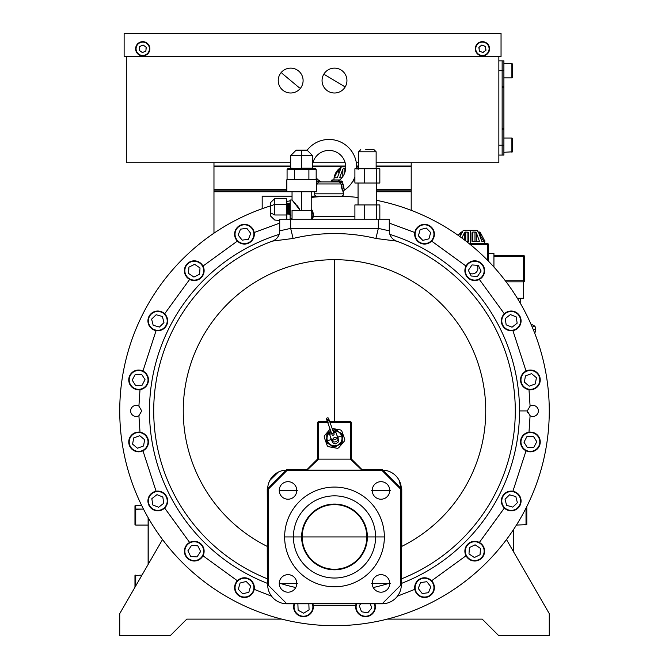 <?xml version="1.0" encoding="UTF-8"?>
<svg xmlns="http://www.w3.org/2000/svg" width="669" height="669" viewBox="0 0 669 669"><rect width="100%" height="100%" fill="white"/><g stroke="black" fill="none" stroke-linecap="round" stroke-linejoin="round"><path stroke-width="1" d="M520.273 503.54A9.416 9.416 0 0 1 508.641 510.029A9.416 9.416 0 0 1 502.151 498.397A9.416 9.416 0 0 1 513.784 491.907A9.416 9.416 0 0 1 520.273 503.54L520.699 503.657A9.859 9.859 0 0 1 508.515 510.455A9.859 9.859 0 0 1 501.725 498.271A9.859 9.859 0 0 1 513.901 491.481A9.859 9.859 0 0 1 520.699 503.657L520.273 503.54M512.839 507.119L506.592 505.346L505.045 499.216L509.586 494.809L515.832 496.582L517.38 502.712L512.839 507.119M290.672 168.22L290.12 168.772L301.627 168.772L301.627 155.626L301.627 168.22L312.582 168.22L313.134 168.772L290.672 168.22L290.672 155.626L312.582 155.626L301.627 155.626L301.627 150.149L307.104 150.149L301.627 150.149L301.627 155.626L290.672 155.626L296.15 150.149L301.627 150.149L296.15 150.149M290.12 168.772L291.768 168.772M305.775 168.772L306.477 168.772M307.807 168.772L287.712 168.772L287.076 169.316L308.902 169.316L308.902 179.727M315.542 168.772L308.585 168.772L308.902 169.316L308.585 168.772L315.542 168.772L316.178 169.316L308.902 169.316M301.627 179.727L286.834 179.727L286.834 191.786L213.971 191.786L316.42 191.786L316.42 179.727L287.076 179.727L287.076 169.316M299.102 210.409L299.352 209.313L299.102 210.409L299.352 209.313L292.044 199.998L296.116 204.288M299.294 208.787L297.462 205.826M292.044 219.173L292.044 210.409L301.627 210.409L301.627 191.786L301.627 210.409L311.219 210.409L311.219 219.173M292.044 191.786L292.044 199.998L290.12 199.998L290.12 218.629L292.044 218.629M290.179 214.624L290.12 215.443L290.823 215.443L290.179 214.624M290.12 204.145L289.167 214.607L289.71 204.02L290.12 212.775M289.317 212.943L288.924 203.301L288.071 214.607L288.615 204.02L289.167 214.607M288.222 212.943L287.829 203.301L286.976 214.607L287.519 204.02L288.071 214.607M287.126 212.943L286.834 204.145M286.616 204.756L286.29 214.481M286.29 205.851L286.374 204.38M286.524 204.622L286.976 214.607M290.405 214.933L290.622 215.443L290.538 214.724M301.627 210.409L311.219 210.409L311.219 191.786M316.178 179.727L316.178 169.316M294.352 179.727L294.352 169.316L294.352 179.727M294.669 168.772L294.352 169.316M286.29 219.173L286.29 214.983L274.783 214.983L270.401 212.784L270.401 202.74L274.783 198.568L286.29 198.568L286.834 200.274L286.834 214.08L286.29 214.983L286.29 204.237L286.834 205.048L286.834 218.345M274.783 214.983L274.783 204.237L270.401 206.211L270.401 215.886L274.783 220.059L279.717 220.427M274.783 198.568L274.783 204.237L286.29 204.237L286.29 198.568L286.29 204.237M286.533 219.173L286.767 218.52M286.834 204.547L286.834 214.08M286.834 212.207L286.834 205.048M365.776 149.597L373.946 149.597L365.776 149.597M365.249 151.788L376.137 151.788L358.609 151.788L360.8 149.597M354.904 168.772L364.229 168.772L364.229 183.013L354.904 183.013L354.904 168.772L379.841 168.772L379.841 183.013L376.697 183.013L376.697 168.772M364.229 168.772L364.229 183.013L376.697 183.013L376.689 204.931L379.841 204.931L379.841 219.173M354.904 204.931L354.904 219.173L354.904 204.931L376.697 204.931L376.697 219.173L376.697 204.931M364.229 219.173L364.229 204.931M330.085 435.703L332.209 441.699L329.591 434.323L330.712 430.945L329.591 434.323L335.788 432.124L332.777 430.209L335.788 432.124L338.405 439.491L337.243 437.944L334.166 437.534L332.125 439.792L332.209 441.699L329.591 434.323M327.902 419.772A1.095 0.995 160.4 0 1 327.233 417.899A1.095 0.995 160.4 0 1 328.604 418.468A1.095 0.995 160.4 0 1 327.902 419.772L328.069 420.241A1.095 0.995 160.4 0 1 328.73 422.114A1.095 0.995 160.4 0 1 328.069 420.241L327.902 419.772M326.539 419.204L332.016 434.599A1.095 0.995 -19.6 0 0 334.082 433.872L328.604 418.468M332.025 440.486L337.786 438.438M331.949 440.963A3.671 3.671 0 0 1 331.038 439.55L327.425 440.838A7.51 7.51 0 0 1 329.524 432.701A7.51 7.51 0 0 0 337.017 445.395A7.51 7.51 0 0 0 341.575 435.803L337.962 437.091A3.671 3.671 0 0 1 338.146 438.755M338.121 438.897A3.671 3.671 0 0 1 332.058 441.055M342.068 434.917A2.191 2.191 0 0 0 340.914 433.052A2.191 2.191 0 0 1 342.068 434.917L342.269 441.239A2.191 2.191 0 0 1 341.232 443.171L335.855 446.507A2.191 2.191 0 0 1 333.664 446.574L328.086 443.589A2.191 2.191 0 0 1 326.932 441.724L326.731 435.402A2.191 2.191 0 0 1 327.768 433.47L329.658 432.299M340.914 433.052L335.336 430.067A2.191 2.191 0 0 0 333.145 430.134L333.02 430.209M327.057 442.393A2.191 2.191 0 0 1 326.932 441.724M341.575 435.803A7.51 7.51 0 0 0 334.809 430.819A7.51 7.51 0 0 1 341.575 435.803L337.962 437.091A3.671 3.671 0 0 0 337.051 435.678M327.425 440.838L331.038 439.55A3.671 3.671 0 0 1 330.854 437.886M330.076 429.147L324.741 435.41A2.191 2.191 0 0 0 324.348 437.568L327.099 445.311A2.191 2.191 0 0 0 328.772 446.733L336.858 448.222A2.191 2.191 0 0 0 338.924 447.486L344.259 441.231A2.191 2.191 0 0 0 344.652 439.073L341.901 431.321A2.191 2.191 0 0 0 340.228 429.899L332.142 428.419M326.388 440.043L326.807 437.743L326.388 440.043A2.191 2.191 0 0 0 326.957 441.95M342.612 436.598L342.194 438.897L342.612 436.598A2.191 2.191 0 0 0 342.043 434.691M341.901 431.321A2.191 2.191 0 0 0 340.228 429.899M337.067 430.426L338.849 431.948L337.067 430.426A2.191 2.191 0 0 0 335.127 429.966M340.053 444.484L337.845 445.27L340.053 444.484A2.191 2.191 0 0 0 341.416 443.037M333.873 446.675A2.191 2.191 0 0 1 331.933 446.206L330.152 444.693M328.947 432.157L329.909 431.814L328.947 432.157A2.191 2.191 0 0 0 327.584 433.604M138.909 406.116L141.711 410.925L138.909 415.733A5.536 5.536 0 0 1 130.639 410.925A5.536 5.536 0 0 1 138.909 406.116L140.005 389.667M142.957 371.044L156.094 330.603M164.658 313.811L189.653 279.408M202.983 266.078L237.386 241.083M254.178 232.528L279.717 223.103M313.234 216.438L354.904 216.346M389.283 223.103L414.822 232.528M431.614 241.083L466.017 266.078M479.347 279.408L504.342 313.811M512.906 330.603L526.043 371.044M528.995 389.667L530.091 406.116A5.536 5.536 0 0 1 538.361 410.925A5.536 5.536 0 0 1 530.091 415.733L527.289 410.925L530.091 406.116M401.341 583.452A185.02 185.02 0 0 0 519.52 410.925L527.289 410.925A5.536 5.536 0 0 0 527.481 412.372M395.772 240.832A180.797 180.797 0 0 1 401.684 578.777L400.397 579.287M268.603 579.287L267.316 578.777L267.24 546.389A151.244 151.244 0 0 1 334.5 259.681A151.244 151.244 0 0 1 401.76 546.389L401.76 489.123L382.074 469.437L361.837 469.437L351.451 459.043L351.451 422.407L350.355 421.319L350.389 421.88L329.817 421.88M389.124 230.68L389.283 230.797A10.955 10.955 0 0 0 396.483 241.091L375.911 238.465L378.328 228.38L389.283 230.83L389.283 219.173L378.328 219.173L378.328 228.38L290.672 228.38L290.672 219.173L378.328 219.173M378.328 228.38L375.911 238.465A177.369 177.369 0 0 0 293.089 238.465L272.517 241.091A180.797 180.797 0 0 1 273.228 240.832M267.316 578.777A0.552 0.552 0 0 1 267.659 579.287L267.659 584.597L286.834 603.773A19.175 19.175 0 0 1 267.659 584.597L267.24 489.123L268.21 489.273L286.834 470.642L382.166 470.642L382.166 470.098L286.834 470.098A19.175 19.175 0 0 0 267.659 489.273L267.659 579.287A0.552 0.552 0 0 0 267.316 578.777A180.797 180.797 0 0 1 272.517 241.091L272.526 241.083A10.955 10.955 0 0 0 279.717 230.797M183.256 410.925A151.244 151.244 0 0 1 334.5 259.681L334.5 421.319L350.355 421.319M296.777 490.444A8.764 8.764 0 0 1 288.013 499.216A8.764 8.764 0 0 1 279.249 490.444L297.329 490.444L279.249 490.444A8.764 8.764 0 0 1 288.013 481.68A8.764 8.764 0 0 1 296.777 490.444A8.764 8.764 0 0 1 288.013 499.216A8.764 8.764 0 0 1 279.249 490.444A8.764 8.764 0 0 1 288.013 481.68A8.764 8.764 0 0 1 296.777 490.444M296.777 583.427A8.764 8.764 0 0 1 288.013 592.19A8.764 8.764 0 0 1 279.249 583.427L297.329 583.427L279.249 583.427A8.764 8.764 0 0 1 288.013 574.654A8.764 8.764 0 0 1 296.777 583.427A8.764 8.764 0 0 0 288.013 574.654A8.764 8.764 0 0 0 279.249 583.427M389.751 583.427A8.764 8.764 0 0 1 380.987 592.19A8.764 8.764 0 0 1 372.223 583.427A8.764 8.764 0 0 1 380.987 574.654A8.764 8.764 0 0 1 389.751 583.427A8.764 8.764 0 0 0 380.987 574.654A8.764 8.764 0 0 0 372.223 583.427M390.303 583.427L371.671 583.427M389.751 490.444A8.764 8.764 0 0 1 380.987 499.216A8.764 8.764 0 0 1 372.223 490.444A8.764 8.764 0 0 1 380.987 481.68A8.764 8.764 0 0 1 389.751 490.444A8.764 8.764 0 0 1 380.987 499.216A8.764 8.764 0 0 1 372.223 490.444A8.764 8.764 0 0 1 380.987 481.68A8.764 8.764 0 0 1 389.751 490.444M390.303 490.444L371.671 490.444L390.303 490.444M384.357 536.931A49.857 49.857 0 0 1 334.5 586.788A49.857 49.857 0 0 1 284.643 536.931L384.901 536.931L284.643 536.931A49.857 49.857 0 0 1 334.5 487.082A49.857 49.857 0 0 1 384.357 536.931L384.901 536.931L384.357 536.931A49.857 49.857 0 0 0 334.5 487.082A49.857 49.857 0 0 0 284.643 536.931M119.734 410.925A214.766 214.766 0 0 1 270.401 205.952A214.766 214.766 0 0 0 119.734 410.925L119.734 410.925A214.766 214.766 0 0 0 334.5 625.691A214.766 214.766 0 0 0 549.266 410.925A214.766 214.766 0 0 1 334.5 625.691A214.766 214.766 0 0 1 119.734 410.925A214.766 214.766 0 0 0 334.5 625.691A214.766 214.766 0 0 1 119.734 410.925M286.834 201.52A214.766 214.766 0 0 1 290.12 200.8A214.766 214.766 0 0 0 286.834 201.52M311.219 197.43A214.766 214.766 0 0 1 358.057 197.464A214.766 214.766 0 0 0 311.219 197.43M376.689 200.349A214.766 214.766 0 0 1 549.266 410.925L549.266 410.925A214.766 214.766 0 0 0 376.689 200.349A214.766 214.766 0 0 1 549.266 410.925A214.766 214.766 0 0 0 376.689 200.349M401.341 578.911A180.797 180.797 0 0 1 400.79 579.128A180.797 180.797 0 0 0 401.341 578.911M389.283 230.797A10.955 10.955 0 0 0 396.483 241.091A180.797 180.797 0 0 1 401.684 578.777A0.552 0.552 0 0 0 401.341 579.287L401.341 489.273L399.117 480.317M366.821 536.931A32.321 32.321 0 0 1 334.5 569.26A32.321 32.321 0 0 1 302.179 536.931A32.321 32.321 0 0 1 334.5 504.61A32.321 32.321 0 0 1 366.821 536.931L302.179 536.931L366.821 536.931A32.321 32.321 0 0 0 334.5 504.61A32.321 32.321 0 0 0 302.179 536.931M293.089 238.465L290.672 228.38L279.717 230.83L290.672 228.38L290.672 219.173L279.717 219.173L279.717 230.83A10.955 10.955 0 0 1 272.509 241.124M396.491 241.124A10.955 10.955 -0 0 1 389.283 230.83M267.659 584.597A19.175 19.175 0 0 0 286.834 603.773L382.166 603.773L401.341 584.597A19.175 19.175 0 0 1 382.166 603.773A19.175 19.175 0 0 0 401.341 584.597L401.341 579.287L400.79 579.287M400.79 584.597L400.79 489.273L401.76 489.123M268.21 489.273L268.21 584.597M330.009 422.432L350.389 422.432L350.389 459.135L361.896 470.098L350.932 459.135L350.932 422.432L351.451 422.407M327.492 421.88L318.611 421.88L318.068 422.432L318.068 459.135L307.104 470.098L318.611 459.135L318.611 422.432L327.685 422.432M350.389 422.432L350.389 421.88A0.552 0.552 0 0 1 350.932 422.432L350.389 421.88M267.24 489.123L286.926 469.437L307.163 469.437L317.549 459.043L317.549 422.407L318.068 422.432A0.552 0.552 0 0 1 318.611 421.88L318.611 422.432M318.068 422.432L318.068 459.135L307.104 470.098L307.163 469.437M318.611 421.88L318.645 421.319L327.292 421.319M361.896 470.098L361.837 469.437L361.896 470.098L350.932 459.135L350.932 422.432L350.932 459.135L351.451 459.043M382.074 469.437L382.166 470.098A19.175 19.175 0 0 1 401.341 489.273L401.341 579.287M279.993 471.361L279.383 471.603L279.993 471.361M278.312 472.097L269.808 480.451L278.312 472.097M269.114 481.948L268.135 485.033L269.114 481.948M334.5 259.681L334.5 421.319L329.616 421.319M317.549 422.407L318.645 421.319M389.743 583.075A180.797 180.797 0 0 1 373.243 587.524A180.797 180.797 0 0 0 389.743 583.075M295.757 587.524A180.797 180.797 0 0 1 279.257 583.075A180.797 180.797 0 0 0 295.757 587.524M267.659 579.287L268.21 579.287M268.21 579.128A180.797 180.797 0 0 1 267.659 578.911M530.091 415.733L528.995 432.191M526.043 450.806L512.906 491.247M504.342 508.047L479.347 542.45M466.017 555.772L431.614 580.767L466.017 555.772M414.822 589.33L397.453 596.171M355.766 605.42L313.234 605.42M271.547 596.171L254.178 589.33M237.386 580.767L202.983 555.772M189.653 542.45L164.658 508.047M156.094 491.247L142.957 450.806M140.005 432.191L138.909 415.733M389.893 234.393A185.02 185.02 0 0 1 519.52 410.925L527.289 410.925M334.5 196.168A214.766 214.766 0 0 1 358.057 197.464A214.766 214.766 0 0 0 334.5 196.168M482.558 556.407A9.416 9.416 0 0 1 469.496 558.983A9.416 9.416 0 0 1 466.912 545.921A9.416 9.416 0 0 1 479.982 543.345A9.416 9.416 0 0 1 482.558 556.407A9.416 9.416 0 0 1 469.496 558.983A9.416 9.416 0 0 1 466.912 545.921M482.926 556.658A9.859 9.859 0 0 1 469.245 559.351A9.859 9.859 0 0 1 466.544 545.67A9.859 9.859 0 0 1 480.233 542.977A9.859 9.859 0 0 1 482.926 556.658M480.058 554.735L474.38 557.52L468.986 553.907L469.412 547.593L475.09 544.809L480.484 548.421L480.058 554.735L480.484 548.421L480.058 554.735L474.38 557.52M418.443 579.881L418.719 580.232A9.416 9.416 0 0 1 431.948 581.821A9.416 9.416 0 0 1 430.359 595.042A9.416 9.416 0 0 1 417.13 593.453A9.416 9.416 0 0 1 418.719 580.232L418.443 579.881A9.859 9.859 0 0 1 432.291 581.545A9.859 9.859 0 0 1 430.627 595.393A9.859 9.859 0 0 1 416.787 593.729A9.859 9.859 0 0 1 418.443 579.881A9.859 9.859 0 0 1 432.291 581.545A9.859 9.859 0 0 1 430.627 595.393M428.495 592.675L422.239 593.57L418.225 588.469L420.575 582.599L426.839 581.696L430.853 586.805L428.495 592.675M422.239 593.57L418.225 588.469M368.77 615.656A9.416 9.416 0 0 1 356.61 603.773A9.416 9.416 0 0 0 368.77 615.656A9.416 9.416 0 0 0 374.439 603.773M368.92 616.065A9.859 9.859 0 0 1 356.142 603.773A9.859 9.859 0 0 0 368.92 616.065A9.859 9.859 0 0 0 374.908 603.773A9.859 9.859 0 0 1 368.92 616.065M370.25 603.773L371.788 607.97L367.733 612.829L361.503 611.75L359.261 605.654L360.825 603.773L359.261 605.654L361.503 611.75L367.733 612.829L371.788 607.97M303.826 616.224A9.416 9.416 0 0 0 312.39 603.773A9.416 9.416 0 0 1 303.826 616.224A9.416 9.416 0 0 1 294.561 603.773M312.858 603.773A9.859 9.859 0 0 1 303.843 616.667A9.859 9.859 0 0 1 294.092 603.773M298.123 610.262L303.718 613.214L309.07 609.852L303.718 613.214L298.123 610.262L297.881 603.773M308.844 603.773L309.07 609.852M241.894 596.698A9.416 9.416 0 0 1 235.404 585.066A9.416 9.416 0 0 1 247.037 578.576A9.416 9.416 0 0 1 253.526 590.209A9.416 9.416 0 0 1 241.894 596.698L241.768 597.124A9.859 9.859 0 0 1 234.978 584.94A9.859 9.859 0 0 1 247.154 578.15A9.859 9.859 0 0 1 253.952 590.326A9.859 9.859 0 0 1 241.768 597.124L241.894 596.698M238.306 589.264L240.079 583.017L246.209 581.47L250.616 586.011L248.843 592.257L242.713 593.804L238.306 589.264M189.018 558.983A9.416 9.416 0 0 1 186.442 545.921A9.416 9.416 0 0 1 199.504 543.345A9.416 9.416 0 0 1 202.088 556.407A9.416 9.416 0 0 1 189.018 558.983M188.767 559.351A9.859 9.859 0 0 1 186.074 545.67A9.859 9.859 0 0 1 199.755 542.977A9.859 9.859 0 0 1 202.456 556.658A9.859 9.859 0 0 1 188.767 559.351M187.905 550.813L191.518 545.419L197.832 545.837L200.625 551.515L197.004 556.909L190.69 556.491L187.905 550.813M191.518 545.419L197.832 545.837L200.625 551.515M150.383 506.784A9.416 9.416 0 0 1 151.972 493.555A9.416 9.416 0 0 1 165.193 495.144A9.416 9.416 0 0 1 163.612 508.373A9.416 9.416 0 0 1 150.383 506.784M150.032 507.06A9.859 9.859 0 0 1 151.696 493.212A9.859 9.859 0 0 1 165.544 494.876A9.859 9.859 0 0 1 163.88 508.716A9.859 9.859 0 0 1 150.032 507.06A9.859 9.859 0 0 0 163.88 508.716A9.859 9.859 0 0 0 165.544 494.876M162.835 497.008L163.729 503.264L158.62 507.278L152.749 504.928L151.855 498.664L156.956 494.65L162.835 497.008M151.855 498.664L156.956 494.65M129.778 445.194A9.416 9.416 0 0 1 135.372 433.111A9.416 9.416 0 0 1 147.456 438.705A9.416 9.416 0 0 1 141.861 450.797A9.416 9.416 0 0 1 129.778 445.194M129.36 445.353A9.859 9.859 0 0 1 135.222 432.692A9.859 9.859 0 0 1 147.874 438.555A9.859 9.859 0 0 1 142.012 451.207A9.859 9.859 0 0 1 129.36 445.353M133.683 437.927L132.596 444.157L133.683 437.927L139.779 435.686L144.629 439.742L143.551 445.972L137.454 448.213L132.596 444.157L137.454 448.213M129.201 380.26A9.416 9.416 0 0 1 138.266 370.492A9.416 9.416 0 0 1 148.025 379.549A9.416 9.416 0 0 1 138.968 389.316A9.416 9.416 0 0 1 129.201 380.26M128.757 380.276A9.859 9.859 0 0 1 138.249 370.049A9.859 9.859 0 0 1 148.468 379.532A9.859 9.859 0 0 1 138.985 389.759A9.859 9.859 0 0 1 128.757 380.276A9.859 9.859 0 0 0 138.985 389.759A9.859 9.859 0 0 0 148.468 379.532M135.163 374.548L132.211 380.143L135.163 374.548L141.652 374.306L145.022 379.658L142.071 385.252L135.581 385.495L132.211 380.143L135.581 385.495M148.727 318.319A9.416 9.416 0 0 1 160.359 311.829A9.416 9.416 0 0 1 166.849 323.462A9.416 9.416 0 0 1 155.216 329.951A9.416 9.416 0 0 1 148.727 318.319A9.416 9.416 0 0 0 155.216 329.951A9.416 9.416 0 0 0 166.849 323.462M148.301 318.193A9.859 9.859 0 0 1 160.485 311.403A9.859 9.859 0 0 1 167.275 323.579A9.859 9.859 0 0 1 155.099 330.377A9.859 9.859 0 0 1 148.301 318.193A9.859 9.859 0 0 1 160.485 311.403A9.859 9.859 0 0 1 167.275 323.579A9.859 9.859 0 0 1 155.099 330.377A9.859 9.859 0 0 1 148.301 318.193M163.955 322.642L159.414 327.049L153.168 325.276L151.62 319.138L156.161 314.731L162.408 316.504L163.955 322.642M186.442 265.442A9.416 9.416 0 0 1 199.504 262.867A9.416 9.416 0 0 1 202.088 275.937A9.416 9.416 0 0 1 189.018 278.513A9.416 9.416 0 0 1 186.442 265.442A9.416 9.416 0 0 0 189.018 278.513A9.416 9.416 0 0 0 202.088 275.937M186.074 265.2A9.859 9.859 0 0 1 199.755 262.499A9.859 9.859 0 0 1 202.456 276.18A9.859 9.859 0 0 1 188.767 278.881A9.859 9.859 0 0 1 186.074 265.2A9.859 9.859 0 0 1 199.755 262.499A9.859 9.859 0 0 1 202.456 276.18M194.62 264.33L200.014 267.951L199.588 274.257L193.91 277.05L188.516 273.429L188.942 267.115L194.62 264.33M238.641 226.808A9.416 9.416 0 0 1 251.87 228.397A9.416 9.416 0 0 1 250.281 241.626A9.416 9.416 0 0 1 237.052 240.037A9.416 9.416 0 0 1 238.641 226.808A9.416 9.416 0 0 1 251.87 228.397A9.416 9.416 0 0 1 250.281 241.626L250.557 241.969A9.859 9.859 0 0 1 236.709 240.313A9.859 9.859 0 0 1 238.373 226.465A9.859 9.859 0 0 1 252.213 228.121A9.859 9.859 0 0 1 250.557 241.969A9.859 9.859 0 0 0 252.213 228.121A9.859 9.859 0 0 0 238.373 226.465M240.506 229.174L246.761 228.28L250.775 233.389L248.425 239.259L242.161 240.154L238.147 235.045L240.506 229.174M311.219 209.673A9.416 9.416 0 0 1 311.938 219.173A9.416 9.416 0 0 0 311.219 209.673M311.219 208.929A9.859 9.859 0 0 1 312.431 219.173M427.106 225.16A9.416 9.416 0 0 1 433.596 236.793A9.416 9.416 0 0 1 421.963 243.282A9.416 9.416 0 0 1 415.474 231.641A9.416 9.416 0 0 1 427.106 225.16L427.232 224.734A9.859 9.859 0 0 1 434.022 236.91A9.859 9.859 0 0 1 421.846 243.7A9.859 9.859 0 0 1 415.048 231.524A9.859 9.859 0 0 1 427.232 224.734L427.106 225.16A9.416 9.416 0 0 0 415.474 231.641A9.416 9.416 0 0 0 421.963 243.282M421.846 243.7A9.859 9.859 0 0 1 415.048 231.524A9.859 9.859 0 0 1 427.232 224.734M422.791 240.38L418.384 235.848L420.157 229.601L426.287 228.054L430.694 232.586L428.921 238.833L422.791 240.38M420.157 229.601L426.287 228.054M479.982 262.867A9.416 9.416 0 0 1 482.558 275.937A9.416 9.416 0 0 1 469.496 278.513A9.416 9.416 0 0 1 466.912 265.442A9.416 9.416 0 0 1 479.982 262.867M480.233 262.499A9.859 9.859 0 0 1 482.926 276.18A9.859 9.859 0 0 1 469.245 278.881A9.859 9.859 0 0 1 466.544 265.2A9.859 9.859 0 0 1 480.233 262.499A9.859 9.859 0 0 1 482.926 276.18A9.859 9.859 0 0 1 469.245 278.881M481.095 271.045L477.482 276.439L471.168 276.013L468.375 270.335L471.996 264.941L478.31 265.367L481.095 271.045M518.617 315.074A9.416 9.416 0 0 1 517.028 328.295A9.416 9.416 0 0 1 503.807 326.706A9.416 9.416 0 0 1 505.388 313.485A9.416 9.416 0 0 1 518.617 315.074M518.968 314.798A9.859 9.859 0 0 1 517.304 328.646A9.859 9.859 0 0 1 503.456 326.982A9.859 9.859 0 0 1 505.12 313.134A9.859 9.859 0 0 1 518.968 314.798M510.38 314.572L505.271 318.586L510.38 314.572L516.251 316.93L517.145 323.194L512.044 327.2L506.165 324.85L505.271 318.586L506.165 324.85M539.222 376.655A9.416 9.416 0 0 1 533.628 388.748A9.416 9.416 0 0 1 521.544 383.145A9.416 9.416 0 0 1 527.139 371.061A9.416 9.416 0 0 1 539.222 376.655L539.64 376.505A9.859 9.859 0 0 1 533.778 389.157A9.859 9.859 0 0 1 521.126 383.304A9.859 9.859 0 0 1 526.988 370.643A9.859 9.859 0 0 1 539.64 376.505L539.222 376.655A9.416 9.416 0 0 1 533.628 388.748A9.416 9.416 0 0 1 521.544 383.145M521.126 383.304A9.859 9.859 0 0 1 526.988 370.643A9.859 9.859 0 0 1 539.64 376.505M535.317 383.922L536.404 377.692L535.317 383.922L529.221 386.164L524.371 382.108L525.449 375.878L531.546 373.637L525.449 375.878L531.546 373.637L536.404 377.692L531.546 373.637M539.799 441.599A9.416 9.416 0 0 1 530.734 451.366A9.416 9.416 0 0 1 520.975 442.309A9.416 9.416 0 0 1 530.032 432.542A9.416 9.416 0 0 1 539.799 441.599M540.243 441.582A9.859 9.859 0 0 1 530.751 451.809A9.859 9.859 0 0 1 520.532 442.326A9.859 9.859 0 0 1 530.015 432.099A9.859 9.859 0 0 1 540.243 441.582M533.837 447.302L536.789 441.707L533.837 447.302L527.348 447.553L523.978 442.192L526.929 436.598L533.419 436.355L536.789 441.707L533.419 436.355L526.929 436.598M517.354 298.29L523.509 298.29L523.509 281.85L511.459 281.85L523.509 281.85A1.095 1.095 0 0 0 524.605 280.754L524.605 256.645L523.509 256.645L523.509 255.55A1.095 1.095 0 0 1 524.605 256.645M520.223 303.09L520.223 298.29M505.312 280.754L524.605 280.754A1.095 1.095 0 0 1 523.509 281.85L523.509 280.754L523.509 281.85L506.149 281.85M488.445 253.359L493.931 253.359L493.931 267.031M488.445 261.186L488.445 244.595A1.095 1.095 0 0 0 487.35 243.499L469.002 243.499L487.35 243.499L487.35 244.595L487.35 243.499L485.159 243.499L477.148 230.353L485.159 243.499M488.445 244.595L487.35 244.595L487.35 260.065L487.35 244.595L470.357 244.595M493.931 255.55L523.509 255.55L493.931 255.55M523.509 280.754L523.509 255.55M476.311 241.308L476.311 232.762L479.489 241.308L472.013 241.308L472.013 232.762L472.824 232.009L475.534 232.143L474.99 232.009L474.99 241.308M476.311 232.762L474.99 232.009M472.824 241.308L472.824 232.009L472.013 232.762L472.013 241.308M478.636 232.762L478.46 232.009L480.409 232.762L484.908 241.308L481.814 241.308L478.46 232.009M484.858 241.016L484.774 240.564M480.409 235.856L480.409 232.762L479.355 232.009L479.355 233.824M463.592 230.353L458.073 235.279L463.592 230.353L470.366 230.353L470.366 243.499L470.366 230.353L477.148 230.353M466.226 241.308L468.726 241.308L468.693 232.528L465.749 232.009L464.428 232.762L461.886 238.022M460.004 236.659L462.279 232.009L461.384 233.824L461.384 232.009L460.632 232.494M460.331 235.856L460.331 232.762L461.384 232.009L458.148 235.329M462.103 232.762L462.279 232.009L462.103 232.762L462.279 232.009L462.103 232.762L462.279 232.009L461.384 232.009L461.384 233.824M462.279 232.009L462.279 232.511M467.915 232.009L467.915 241.308M465.749 240.94L465.749 232.009L464.428 232.762L464.428 239.928M533.252 329.566A1.647 1.405 -0 0 1 535.568 330.846L535.568 328.011A1.647 1.405 180 0 0 532.39 327.492A1.647 1.405 180 0 1 533.921 326.606M411.201 210.325L411.201 191.786L376.689 191.786L411.201 191.786L411.201 190.138L376.689 190.138M286.834 190.138L213.971 190.138L213.971 233.18M314.831 191.786L314.489 193.818A2.191 2.191 0 0 0 316.68 196.168A2.191 2.191 0 0 1 314.489 193.818L343.548 193.818A2.191 2.191 0 0 1 343.557 193.977A2.191 2.191 0 0 0 343.548 193.818L341.048 183.958L341.081 184.527L342.988 184.376L344.142 189.787M341.366 196.168A2.191 2.191 0 0 0 343.557 193.977A2.191 2.191 0 0 1 341.366 196.168M341.575 187.663L342.127 189.452M342.16 189.553L342.796 191.008M343.105 191.593L343.373 192.045M338.497 181.408L337.318 181.633A2.191 2.191 0 0 1 336.231 181.918L318.611 181.918L316.997 183.958L341.048 183.958L339.426 181.918L318.611 181.918L316.997 183.958L316.42 187.838M316.42 184.485L316.955 184.527M343.431 192.103A2.191 2.191 56.2 0 1 344.393 190.13L343.03 183.908L340.496 181.015A2.191 1.313 -90 0 1 339.426 181.918L336.231 181.918M340.471 182.478L340.864 183.139M321.814 181.918L321.814 181.918A2.191 2.191 0 0 1 320.719 181.633L317.549 181.015L320.719 181.633A16.708 16.708 0 0 1 316.178 177.82A16.708 16.708 0 0 0 320.719 181.633L317.541 181.015M318.611 181.918A2.191 1.313 90 0 1 317.549 181.015L316.42 181.048L317.549 181.015A2.191 1.313 90 0 0 318.611 181.918M339.442 181.224L338.882 181.341M343.021 186.634L342.963 185.965M342.796 182.16L342.444 181.6M342.026 181.232L341.55 181.023M341.182 180.965L337.318 181.633A16.708 16.708 0 0 0 329.023 150.416A16.708 16.708 0 0 1 337.318 181.633M329.023 139.461A27.663 27.663 0 0 0 307.18 150.149A27.663 27.663 0 0 1 356.636 168.772M312.582 164.114A16.708 16.708 0 0 1 329.023 150.416A16.708 16.708 0 0 0 312.582 164.114M354.904 176.909A27.663 27.663 0 0 1 344.393 190.13M314.489 193.818L343.548 193.818M316.42 183.958L316.997 183.958M148.117 564.477L148.117 517.622L148.117 564.477M162.249 539.197L162.249 540M148.225 564.293L148.225 517.814M290.672 166.581L227.184 166.581A0.552 0.477 -90 0 1 227.661 166.029A0.552 0.477 -90 0 0 227.184 166.581L213.971 166.581L214.515 166.029M286.834 189.595L213.971 189.595L214.515 190.138M227.184 189.595L213.971 189.595L213.971 166.581M119.734 613.632L162.517 539.549L119.734 613.632L119.734 635.55L170.378 635.55L186.81 619.118L170.378 635.55L186.81 619.118L281.766 619.118M387.234 619.118L482.19 619.118L498.622 635.55L549.266 635.55L549.266 613.632L506.483 539.549M482.19 619.118L498.622 635.55M262.181 208.711L262.181 196.168L262.181 208.711M469.839 273.303A5.586 5.586 0 0 0 477.005 265.275M311.219 196.168L345.455 196.443M292.044 196.168L262.181 196.168M513.641 529.38L513.641 551.933L513.641 529.38M513.533 551.749L513.533 529.547M526.018 524.989L526.018 508.097M526.787 524.555L526.787 506.567M511.894 77.888L512.663 77.445L512.663 64.09L511.894 63.647L511.894 77.888L503.899 77.888L503.899 145.215L503.899 70.705L503.899 86.669L502.143 86.669M146.904 43A7.125 7.125 -90 0 1 148.535 52.943A7.125 7.125 -90 0 1 138.592 54.574A7.125 7.125 -90 0 1 136.961 44.639A7.125 7.125 -90 0 1 146.904 43M146.645 43.368A6.682 6.682 -90 0 1 148.175 52.684A6.682 6.682 -90 0 1 138.851 54.214L138.592 54.574L138.851 54.214A6.682 6.682 -90 0 1 137.321 44.898A6.682 6.682 -90 0 1 146.645 43.368M142.405 52.592L139.261 50.334L139.637 46.554L143.091 44.99L146.235 47.248L145.867 51.028L142.405 52.592M124.125 33.45L124.125 56.464L501.048 56.464L501.048 33.45L124.125 33.45M213.971 162.743L213.971 166.029L290.672 166.029M312.582 166.029L345.697 166.029M356.669 166.029L358.609 166.029M376.137 166.029L411.201 166.029L411.201 162.743M503.899 152.273L512.663 151.83L512.663 138.466L511.894 138.023L511.894 149.229L512.663 148.978L511.894 149.229L511.894 152.273L511.894 149.229M142.564 52.517L141.243 51.756L142.564 52.517M139.461 48.285L139.461 50.476L139.461 48.285M141.234 45.835L139.612 46.763L141.234 45.835M142.932 45.066L144.253 45.827L142.932 45.066M146.034 47.106L146.034 49.297L146.034 47.106M144.27 51.747L145.884 50.811M300.214 88.534A12.435 12.435 -90 0 1 282.703 90.114A12.435 12.435 -90 0 1 281.122 72.595A12.435 12.435 -90 0 1 298.642 71.023A12.435 12.435 -90 0 1 300.214 88.534M498.857 60.846L502.143 60.846L502.143 70.705L503.899 70.705L503.899 60.846L502.143 60.846L502.143 155.074L503.899 155.074L503.899 145.215L498.857 145.215L502.143 145.215L502.143 155.074L503.899 155.074M502.143 70.705L498.857 70.705L502.143 70.705L502.143 145.215M498.857 155.074L502.143 155.074M126.316 56.464L126.316 162.743L290.672 162.743M312.9 162.743L345.145 162.743M356.343 162.743L358.609 162.743M376.137 162.743L498.857 162.743L498.857 56.464M503.899 87.614L502.143 87.614M502.143 128.306L503.899 128.306M502.143 60.846L503.899 60.846M511.894 138.023L503.899 138.023L503.899 129.251L502.143 129.251M482.717 52.458L484.289 51.546M485.711 50.434L485.711 48.319M485.485 46.721L484.088 45.918M482.123 45.124L480.559 46.027L482.123 45.124M479.138 47.148L479.138 49.263L479.138 47.148M479.364 50.861L480.752 51.664M485.084 42.189A7.125 7.125 -90 0 1 489.031 51.454A7.125 7.125 -90 0 1 479.757 55.393A7.125 7.125 -90 0 1 475.818 46.128A7.125 7.125 -90 0 1 485.084 42.189A7.125 7.125 -90 0 1 489.031 51.454A7.125 7.125 -90 0 1 479.757 55.393M484.925 42.599A6.682 6.682 -90 0 1 488.621 51.287A6.682 6.682 -90 0 1 479.924 54.983A6.682 6.682 -90 0 1 476.228 46.295A6.682 6.682 -90 0 1 484.925 42.599M479.397 51.112L478.862 47.357L481.856 45.015L485.451 46.462L485.978 50.225L482.993 52.567L479.397 51.112M485.978 50.225L482.993 52.567M345.171 86.953A12.435 12.435 -90 0 1 328.111 91.235A12.435 12.435 -90 0 1 323.829 74.175A12.435 12.435 -90 0 1 340.889 69.894A12.435 12.435 -90 0 1 345.171 86.953M162.358 539.348L162.358 539.808L162.358 539.348M141.995 575.089L134.971 575.532L134.971 587.257M135.732 575.089L135.732 585.927M475.483 232.118L475.057 232.009M479.355 232.009L480.108 232.494M339.735 179.944L332.309 179.944L332.309 181.918M354.904 179.944L353.541 179.944M333.948 179.944A14.793 14.793 0 0 1 341.968 166.798A14.793 14.793 0 0 0 333.948 179.944L332.309 179.944A1.095 1.095 0 0 0 331.214 181.04A1.095 1.095 0 0 1 332.309 179.944A1.095 1.095 0 0 0 331.214 181.04L331.214 181.918L331.214 181.04L338.271 181.04M357.012 169.215L356.828 168.454L357.012 169.215M356.828 168.772L357.731 168.454L358.785 169.215M338.698 172.309L338.698 169.215L339.76 168.454L339.76 170.269L339.76 168.454L338.698 169.215L334.207 177.753L337.301 177.753L334.207 177.753L337.301 177.753L340.655 168.956M339.584 168.521L340.805 168.588M343.741 168.521L342.804 169.215L339.626 177.753L341.918 177.753M358.433 168.772A14.793 14.793 0 0 0 356.686 167.467A14.793 14.793 0 0 1 358.433 168.772M341.968 166.798L345.731 166.798L341.968 166.798M345.681 168.454L344.125 168.454L344.125 174.283M342.804 169.215L342.804 176.574M141.611 505.354L134.971 505.797L134.971 524.638L135.732 525.081L135.732 509.076L135.732 525.081L148.117 525.081M134.971 508.908L134.971 505.806L134.971 509.352L143.475 509.076L135.732 509.076L135.732 505.354M134.971 509.352L135.732 509.076M375.593 536.931A41.093 41.093 0 0 0 334.5 495.846A41.093 41.093 0 0 0 293.407 536.931A41.093 41.093 0 0 0 334.5 578.024A41.093 41.093 0 0 0 375.593 536.931M367.373 536.931A32.873 32.873 0 0 0 334.5 504.066A32.873 32.873 0 0 0 301.627 536.931A32.873 32.873 0 0 0 334.5 569.804A32.873 32.873 0 0 0 367.373 536.931A32.873 32.873 0 0 1 334.5 569.804A32.873 32.873 0 0 1 301.627 536.931M279.107 234.393A185.02 185.02 0 0 0 267.659 583.452M286.834 603.229L382.166 603.229M382.166 470.642L400.79 489.273M350.389 459.135L318.611 459.135M286.834 470.642L286.926 469.437M318.068 459.135L317.549 459.043M382.166 470.098A19.175 19.175 0 0 1 401.341 489.273M401.341 546.657L401.76 546.389M523.509 256.645L493.931 256.645M376.137 166.581L411.201 166.581L411.201 189.595L376.689 189.595M358.609 166.581L356.686 166.581M345.722 166.581L312.582 166.581M299.377 87.831L281.967 73.297L299.377 87.831M344.226 86.393L324.774 74.736L344.226 86.393M354.904 181.04L352.931 181.04M341.608 181.04L340.479 181.04M270.401 207.181L270.401 211.446M312.582 168.22L312.582 155.626L307.104 150.149M290.02 203.301L289.71 204.02M288.924 203.301L288.615 204.02M287.829 203.301L287.519 204.02M373.946 149.597L376.137 151.788L376.137 168.772M358.609 151.788L358.609 168.772M358.057 204.931L358.057 183.013M331.69 440.219L333.221 443.129L335.679 443.848L338.263 442.017L338.28 439.132M530.893 324.013L534.941 326.204L535.568 328.011M535.568 330.846L534.748 333.321M411.201 189.595L410.649 190.138M411.201 166.581L410.649 166.029M516.409 525.081L526.787 524.638M503.899 63.647L511.894 63.647"/></g></svg>
